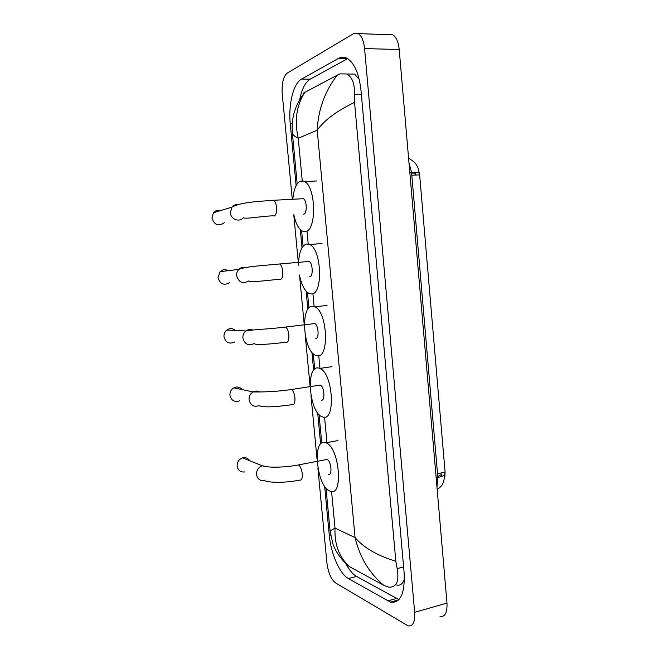 <?xml version="1.0" encoding="UTF-8"?>
<svg xmlns="http://www.w3.org/2000/svg" width="659" height="659" viewBox="0 0 659 659"><rect width="100%" height="100%" fill="white"/><g stroke="black" fill="none" stroke-linecap="round" stroke-linejoin="round"><path stroke-width="0.99" d="M418.523 169.66L419.643 174.882L445.089 472.132L444.85 477.067M436.958 486.935L437.848 477.462C442.609 476.383 444.949 475.188 444.866 473.887L444.726 472.206L441.102 472.973L441.373 476.506M411.611 172.987L415.384 173.276L415.508 175.055L419.272 174.899L419.116 173.119C419.042 172.559 416.521 172.361 411.57 172.543L408.959 162.526M249.761 460.756C248.048 458.162 245.659 457.198 242.586 457.873C238.855 459.274 237.034 462.033 237.1 466.135C238.006 470.493 240.593 472.429 244.86 471.926M328.38 474.398C332.622 476.309 331.255 460.723 327.062 459.438L325.538 459.727M325.373 442.601L325.917 442.79C339.533 446.967 343.792 497.809 330.052 491.153L329.953 491.112C316.567 486.746 311.88 437.774 325.373 442.601M242.207 389.617C239.876 386.932 237.067 386.339 233.797 387.83C231.054 389.518 229.76 392.006 229.925 395.309C231.251 400.557 234.431 402.41 239.448 400.861M321.361 400.137C325.373 401.347 324.36 386.454 320.323 385.095L318.75 385.334M318.322 367.977L319.829 368.414C333.009 372.895 336.024 421.678 322.959 417.048L322.078 416.76C309.186 412.419 305.471 365.424 318.322 367.977M235.527 330.456C232.734 328.166 229.834 328.025 226.811 330.035C224.744 331.749 223.796 333.989 223.986 336.757C225.716 342.68 229.283 344.426 234.703 341.98M315.554 338.718C319.393 339.377 318.635 324.986 314.747 323.569L313.149 323.758M312.49 306.262L314.771 306.797C327.482 311.46 329.648 358.611 317.168 355.786L315.521 355.333C303.107 350.86 300.191 305.479 312.49 306.262M228.311 270.684C225.304 269.111 222.553 269.449 220.04 271.706L217.997 277.678C220.122 284.21 224.002 285.841 229.645 282.579M309.697 276.731C313.371 276.854 312.836 262.9 309.104 261.442L307.514 261.582M298.609 262.109C299.293 251.45 301.954 245.403 306.6 243.962L309.615 244.497C321.831 249.308 323.256 295.059 311.328 293.955L308.939 293.428C305.018 291.22 302.036 285.874 299.993 277.406M220.666 210.567C217.783 209.793 215.369 210.526 213.434 212.766L211.951 218.08C214.447 225.123 218.566 226.671 224.307 222.726M303.329 214.183L303.783 214.159C307.3 213.771 306.962 200.188 303.387 198.705L301.83 198.787M292.868 199.059C293.757 188.993 296.352 183.004 300.661 181.085L304.367 181.522C316.065 186.431 316.839 231.004 305.43 231.548L302.341 231.045C298.494 228.747 295.669 223.319 293.856 214.76M388.135 34.655L392.756 34.82C396.257 37.069 398.407 41.97 399.206 49.507L446.983 603.067C447.387 612.565 445.072 617.055 440.055 616.536M292.267 199.092L282.241 93.866C281.64 83.462 283.296 76.543 287.2 73.116L353.545 33.658L358.298 33.625C361.659 35.916 363.743 40.907 364.575 48.585L414.668 612.335C415.129 621.989 412.954 626.511 408.152 625.893L335.497 582.861C331.09 579.327 328.231 572.704 326.93 562.984L317.893 468.088M316.995 458.648L310.974 395.499M310.068 385.952L305.257 335.472M304.343 325.843L299.491 274.902M298.568 265.182L293.766 214.768M324.64 486.227L329.294 535.339C330.859 553.453 339.632 573.816 348.372 578.544L390.433 602.12C400.483 603.471 405.046 593.619 404.115 572.564L361.058 90.942C359.196 74.17 354.657 63.371 347.433 58.536C344.377 56.822 341.354 56.798 338.347 58.462L301.558 79.064C293.337 83.364 288.263 104.616 290.265 123.892L296.122 185.632M300.282 229.489L302.011 247.759M306.138 291.212L307.852 309.31M311.938 352.359L313.643 370.292M317.687 412.954L320.636 444.034M345.258 562.407C348.726 569.384 352.491 574.055 356.544 576.427L398.95 599.657M338.347 58.462L347.614 58.651L310.249 79.146C305.348 82.186 301.83 89.006 299.705 99.608M359.196 79.302L354.567 74.088L346.84 73.997C352.219 77.045 354.773 83.825 354.509 94.311L354.55 102.4C336.831 110.893 324.385 120.16 317.21 130.21C318.223 109.485 324.912 91.131 337.276 75.151L340.126 73.866L346.84 73.997M396.586 585.003C400.145 585.892 402.756 583.907 404.42 579.063M303.239 93.199L337.276 75.151M330.077 531.039L335.027 528.09C334.335 544.359 339.121 557.201 349.385 566.625L383.727 585.283C369.361 573.272 359.806 557.382 355.069 537.612C363.883 547.827 377.467 555.694 395.828 561.229L354.55 102.4M395.828 561.229L397.155 568.61C399.395 581.37 396.553 587.548 388.629 587.144L383.727 585.283M349.385 566.625L347.474 565.323M304.985 92.087C296.525 105.176 294.268 120.556 298.23 138.217C294.762 136.553 292.818 134.938 292.39 133.373L292.308 132.451M419.643 174.882L411.801 175.22M445.089 472.132L437.527 473.739M437.757 476.449L441.275 474.645M436.167 477.824L437.848 477.462L411.57 172.543L409.832 172.617M299.829 480.114C301.69 480.419 302.497 478.294 302.25 473.722C301.633 469.101 300.364 466.177 298.453 464.933L297.028 465.196M299.787 480.098C286.681 482.808 269.374 483.063 264.63 480.592C260.173 481.144 257.48 479.118 256.532 474.521C256.458 470.188 258.369 467.28 262.266 465.781L268.081 466.86M292.538 404.758C294.384 404.717 295.174 402.369 294.919 397.707C294.359 393.398 293.197 390.663 291.426 389.485L289.952 389.7M292.217 404.642C279.993 406.372 264.49 408.028 259.012 405.664C253.773 407.311 250.453 405.367 249.069 399.832C248.896 396.347 250.247 393.72 253.122 391.932C255.404 390.762 257.636 390.762 259.827 391.948M286.508 342.416C288.329 342.087 289.112 339.558 288.848 334.821C288.337 330.752 287.258 328.157 285.611 327.045L284.111 327.218M254.086 343.561C248.427 346.14 244.695 344.303 242.891 338.051C242.693 335.134 243.682 332.77 245.848 330.958C248.031 329.36 250.362 329.047 252.825 330.002M280.421 279.49C282.225 278.864 282.991 276.146 282.719 271.327C282.258 267.488 281.253 265.033 279.721 263.979L278.23 264.094M248.83 280.874C242.932 284.309 238.871 282.587 236.655 275.693C236.457 273.221 237.174 271.121 238.797 269.383C240.749 267.513 243.023 266.895 245.618 267.521M274.276 215.963C276.063 215.032 276.813 212.124 276.541 207.231C276.105 203.598 275.182 201.275 273.765 200.278L272.307 200.344M243.278 217.684C239.497 222.66 230.749 219.373 230.362 212.742L231.919 207.14C233.566 205.155 235.667 204.29 238.212 204.554M331.576 491.482L335.027 528.09L355.069 537.612L317.21 130.21L298.23 138.217L302.259 180.887M307.028 231.433L308.214 244.003M312.893 293.593L314.071 306.089M318.75 355.654L319.961 368.472M324.558 417.147L327.029 443.359M364.575 48.585L399.206 49.507M414.668 612.335L446.983 603.067M396.306 598.529L387.632 600.917M356.544 576.427L348.372 578.544M330.596 535.034L329.294 535.339M292.267 123.867L290.265 123.892M310.249 79.146L301.558 79.064M361.363 94.319L354.509 94.311M403.613 566.929L397.155 568.61M419.083 172.831C418.556 166.348 415.063 161.537 408.605 158.391M444.899 474.48L443.622 482.05C441.769 485.271 442.469 485.617 437.181 489.546M327.062 459.438L298.453 464.933C284.96 467.602 267.867 467.849 262.266 465.781L242.586 457.873M325.917 442.79L337.952 440.583M320.323 385.095L291.426 389.485C277.085 391.8 260.05 392.13 253.122 391.932L233.797 387.83M319.829 368.414L332.004 366.668M254.102 343.594C256.129 345.604 273.823 343.677 285.965 342.26M314.747 323.569L285.611 327.045C270.272 329.055 251.227 329.648 245.848 330.958L226.811 330.035M314.771 306.797L327.045 305.438M248.855 281.006C251.161 282.736 267.974 280.166 279.655 279.317M309.104 261.442L279.721 263.979C264.284 265.536 246.375 266.285 238.797 269.383L220.04 271.706M309.615 244.497L322.004 243.542M243.303 217.799C246.441 219.2 262.035 216.127 273.312 215.806M303.387 198.705L273.765 200.278C258.27 201.448 241.186 202.107 231.919 207.14L213.434 212.766M304.367 181.522L316.872 180.97M358.298 33.625L392.756 34.82M398.81 599.797L390.433 602.12M330.06 530.759L326.007 488.014M321.749 443.087L319.047 414.56M314.738 369.122L313.289 353.809M308.939 307.951L307.473 292.489M303.091 246.211L301.608 230.609M297.184 183.894L292.39 133.373C291.542 122.739 292.275 108.414 304.944 92.112M330.052 530.759L332.853 543.733C334.171 547.58 337.301 554.985 345.613 563.198"/></g></svg>
